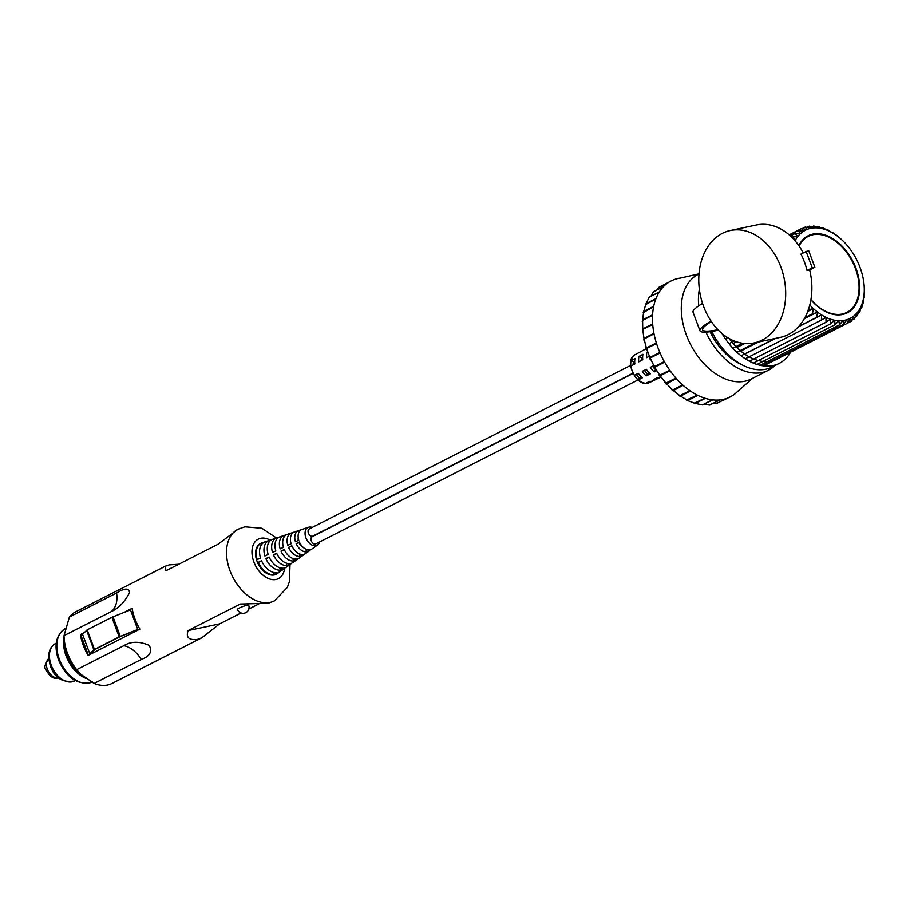 <?xml version="1.0" encoding="UTF-8"?>
<svg xmlns="http://www.w3.org/2000/svg" width="910" height="910" viewBox="0 0 910 910"><rect width="100%" height="100%" fill="white"/><g stroke="black" fill="none" stroke-linecap="round" stroke-linejoin="round"><path stroke-width="1.36" d="M660.694 377.184L657.828 378.56A15.902 10.419 -117 0 1 657.475 378.742A15.902 10.419 -117 0 1 655.894 379.277A15.902 10.419 -117 0 1 653.755 379.424L657.862 377.457A16.005 10.499 63 0 0 659.989 377.309A16.005 10.499 63 0 0 660.649 377.138M653.767 380.516L649.66 382.462A15.675 10.283 -117 0 1 647.852 383.155A15.675 10.283 -117 0 1 647.738 383.178A15.675 10.283 -117 0 1 645.599 383.326L649.694 381.37A15.8 10.351 63 0 0 651.833 381.233A15.8 10.351 63 0 0 653.403 380.698L657.475 378.742M634.702 361.156L633.519 361.759A12.41 8.133 63 0 0 633.144 364.83M636.272 374.351A12.41 8.133 63 0 0 639.537 377.934L641.311 377.024M642.631 357.129L641.607 357.653A12.41 8.133 63 0 0 641.22 360.565M644.405 370.302A12.41 8.133 63 0 0 647.624 373.817L649.251 372.986M652.527 366.252A12.41 8.133 63 0 0 655.701 369.699L655.814 369.653M641.561 357.812A12.41 8.133 -117 0 1 642.642 358.324M638.331 379.834L638.217 379.891A15.675 10.283 -117 0 1 634.327 375.318L638.342 373.327A15.8 10.351 63 0 0 642.232 377.889L638.331 379.834A15.697 10.294 -117 0 0 645.713 383.281M630.983 365.979L630.88 366.036A15.675 10.283 -117 0 1 631.051 360.61L635.021 358.495A15.8 10.351 63 0 0 634.85 363.932L630.983 365.979A15.697 10.294 -117 0 0 634.429 375.273M631.153 360.542A15.697 10.294 -117 0 1 635.089 354.695L638.991 352.591A15.8 10.351 63 0 1 639.082 352.545L643.052 350.407A15.902 10.419 -117 0 1 643.131 350.373M647.01 348.28L642.983 350.441A15.902 10.419 -117 0 1 643.052 350.407M656.611 370.723L654.21 371.917A16.107 10.567 -117 0 1 650.32 367.344L654.336 365.342M648.966 356.47L646.714 357.664A16.107 10.567 -117 0 1 646.896 352.227L647.476 351.92M642.323 371.337L646.339 369.335A16.005 10.499 63 0 0 650.229 373.908L646.214 375.91A15.902 10.419 -117 0 1 642.323 371.337M642.949 354.308A16.005 10.499 63 0 0 642.767 359.746L638.797 361.85A15.902 10.419 -117 0 1 638.968 356.413L642.949 354.308M657.486 377.639L657.828 378.56M649.319 381.552L649.66 382.462M633.519 361.759L631.051 360.61M638.217 379.891L639.537 377.934M641.607 357.653L638.968 356.413M646.214 375.91L647.624 373.817M647.806 352.659L646.896 352.227M654.21 371.917L655.701 369.699M799.105 246.041A42.645 27.96 -117 0 1 808.194 236.384A42.645 27.96 -117 0 1 812.789 234.769A42.645 27.96 -117 0 1 854.035 265.06A42.645 27.96 -117 0 1 846.869 312.403A42.645 27.96 -117 0 1 842.273 314.018A42.645 27.96 -117 0 1 810.946 299.561M808.012 235.804A43.248 28.358 -117 0 1 812.584 234.211A43.248 28.358 -117 0 1 854.376 264.856A43.248 28.358 -117 0 1 847.233 312.881M798.843 245.655A43.248 28.358 -117 0 1 808.103 235.758A43.248 28.358 -117 0 1 812.766 234.109A43.248 28.358 -117 0 1 854.592 264.833A43.248 28.358 -117 0 1 847.324 312.835A43.248 28.358 -117 0 1 842.66 314.485A43.248 28.358 -117 0 1 810.901 299.822M802.131 228.626L805.35 226.988A52.655 34.523 -117 0 1 805.361 226.988L806.92 229.479A49.447 32.419 -117 0 1 810.628 228.342L805.361 226.988M801.551 228.535A52.655 34.523 -117 0 1 801.562 228.524L789.175 234.837L801.551 228.535L803.507 231.242A49.447 32.419 -117 0 1 806.92 229.479L801.562 228.524M798.093 230.731A52.655 34.523 -117 0 1 798.104 230.731L789.493 235.11L798.093 230.731L800.436 233.608A49.447 32.419 -117 0 1 803.507 231.242L798.104 230.731M795.021 233.563A52.655 34.523 -117 0 1 795.033 233.563L790.392 235.917L795.021 233.563L797.752 236.554A49.447 32.419 -117 0 1 800.436 233.608L795.033 233.563M791.814 237.271L792.383 236.987A52.655 34.523 -117 0 1 792.383 236.975L791.802 237.271M711.893 331.706L710.437 332.446L711.904 331.718M734.256 340.988L728.956 343.684L734.268 340.988M721.744 347.347L720.436 348.018L721.755 347.358M714.828 337.2L713.394 337.94L714.839 337.212M716.75 343.161L718.138 342.456L716.739 343.15M725.35 338.782L727.647 337.621M727.625 337.61L725.35 338.77M742.526 343.252L732.823 348.189L742.549 343.252M725.611 351.851L724.44 352.454M724.451 352.466L725.623 351.863M745.279 358.802L821.423 320.058A52.655 34.523 -117 0 1 821.411 320.058L745.267 358.79M812.448 313.813A52.655 34.523 -117 0 1 812.437 313.802L804.918 317.635L817.453 312.05A49.447 32.419 -117 0 1 813.369 308.581A49.447 32.419 -117 0 1 809.809 304.975M755.914 342.558L736.884 352.238L755.96 342.547M733.119 359.837L733.858 359.461L733.107 359.825M775.036 338.497L741.058 355.787L775.081 338.486M798.718 326.462L816.873 317.226A52.655 34.523 -117 0 1 816.861 317.226L798.741 326.44M749.408 361.247L826.03 322.265A52.655 34.523 -117 0 1 826.018 322.254L749.396 361.236M839.566 324.847A52.655 34.523 -117 0 1 839.555 324.847L760.066 365.285L839.566 324.847L842.865 320.57A49.447 32.419 -117 0 1 838.815 320.741L839.555 324.847M830.637 323.801A52.655 34.523 -117 0 1 830.625 323.801L753.355 363.113L830.637 323.801L834.618 320.252A49.447 32.419 -117 0 1 830.318 319.114A49.447 32.419 -117 0 1 825.984 317.351A49.447 32.419 -117 0 1 821.673 314.985L821.411 320.058M756.983 364.444L835.164 324.665A52.655 34.523 -117 0 1 835.153 324.665L756.972 364.444M843.763 324.324A52.655 34.523 -117 0 1 843.752 324.324L762.375 365.729L843.763 324.324L846.687 319.763A49.447 32.419 -117 0 1 842.865 320.57L843.752 324.324M854.615 318.716L856.39 313.586A49.447 32.419 -117 0 1 853.5 316.236L854.604 318.716A52.655 34.523 -117 0 1 854.604 318.716L851.828 320.138M847.711 323.118A52.655 34.523 -117 0 1 847.699 323.118L763.945 365.718L847.711 323.118L850.259 318.307A49.447 32.419 -117 0 1 846.687 319.763L847.699 323.118M851.328 321.241L850.259 318.307A49.447 32.419 -117 0 0 853.5 316.236L851.339 321.23A52.655 34.523 -117 0 1 851.328 321.241L847.733 323.073M857.47 315.588L858.881 310.378A49.447 32.419 -117 0 1 856.39 313.586L857.47 315.588L855.332 316.68M863.249 303.019L863.59 297.923A49.447 32.419 -117 0 1 862.498 302.484L863.249 303.03A52.655 34.523 -117 0 1 863.249 303.03L862.384 303.474M859.893 311.891L860.928 306.659A49.447 32.419 -117 0 1 858.881 310.378L859.882 311.902A52.655 34.523 -117 0 1 859.882 311.902L858.255 312.733M861.827 307.682L862.498 302.484A49.447 32.419 -117 0 1 860.928 306.659L861.815 307.694A52.655 34.523 -117 0 1 861.815 307.694L860.61 308.308M864.147 297.979L864.182 293.02A49.447 32.419 -117 0 1 863.59 297.923L864.147 297.991A52.655 34.523 -117 0 1 864.147 297.991L863.579 298.275M864.5 292.611A52.655 34.523 -117 0 1 864.5 292.622L864.261 287.867A49.447 32.419 -117 0 1 864.182 293.02L864.5 292.622M863.988 283.909L864.307 287.003A52.655 34.523 -117 0 1 864.307 287.025L864.261 287.867A49.447 32.419 -117 0 0 863.931 283.385L863.954 283.59M831.535 232.3L831.604 232.357A49.447 32.419 -117 0 1 835.88 235.007L836.483 235.189A52.655 34.523 -117 0 1 836.495 235.201L840.044 238.215A49.447 32.419 -117 0 1 841.693 239.671A49.447 32.419 -117 0 1 844.025 241.935A49.447 32.419 -117 0 1 847.79 246.098A49.447 32.419 -117 0 1 851.26 250.671A49.447 32.419 -117 0 1 854.41 255.562A49.447 32.419 -117 0 1 857.174 260.726A49.447 32.419 -117 0 1 859.529 266.073A49.447 32.419 -117 0 1 861.44 271.544A49.447 32.419 -117 0 1 862.885 277.049A49.447 32.419 -117 0 1 863.829 282.51A49.447 32.419 -117 0 1 863.931 283.385M822.788 227.671A52.655 34.523 -117 0 1 822.799 227.671L822.958 228.831A49.447 32.419 -117 0 1 827.281 230.287L822.799 227.671L821.73 228.205M831.99 232.061A52.655 34.523 -117 0 1 832.002 232.073L835.88 235.007A49.447 32.419 -117 0 1 840.044 238.215L840.829 238.886M826.667 229.923L827.395 229.548A52.655 34.523 -117 0 1 827.406 229.548L827.281 230.287A49.447 32.419 -117 0 1 831.604 232.357L827.406 229.548M813.733 225.942A52.655 34.523 -117 0 1 813.745 225.942L818.704 228.023A49.447 32.419 -117 0 1 822.958 228.831L818.215 226.465A52.655 34.523 -117 0 1 818.215 226.465L818.704 228.023A49.447 32.419 -117 0 0 814.575 227.853L809.445 226.124A52.655 34.523 -117 0 1 809.445 226.124L810.628 228.342A49.447 32.419 -117 0 1 814.575 227.853L813.733 225.942L811.834 226.92M806.942 227.386L809.434 226.124M795.067 240.786A49.447 32.419 -117 0 1 795.476 240.012L794.544 240.172M792.383 236.987L795.476 240.012A49.447 32.419 -117 0 1 797.752 236.554L792.383 236.975M808.194 309.855L813.369 308.581L812.437 313.802M821.423 320.058L825.984 317.351L826.018 322.254M816.873 317.226L821.673 314.985A49.447 32.419 -117 0 1 817.453 312.05L816.861 317.226M826.03 322.265L830.318 319.114L830.625 323.801M835.164 324.665L838.815 320.741A49.447 32.419 -117 0 1 834.618 320.252L835.153 324.665M816.77 227.193L818.204 226.465M729.274 356.902L730.23 356.413M740.74 351.078L758.599 341.989M804.292 318.739L817.453 312.05M733.289 359.95L734.017 359.587M744.755 354.115L775.752 338.349M798.377 326.838L821.673 314.985M725.35 353.364L726.487 352.784M736.816 347.529L744.71 343.514M807.75 311.436L813.369 308.581M721.573 349.36L722.859 348.712M733.039 343.525L736.452 341.785M714.76 340.181L716.181 339.453M718.024 344.947L719.401 344.242M711.813 335.13L713.269 334.391M803.496 231.22L806.92 229.479M726.191 398.603L716.113 403.721L726.578 398.478A65.088 42.679 -117 0 1 726.191 398.603A65.088 42.679 -117 0 1 723.12 399.433A65.088 42.679 -117 0 1 719.924 399.934A65.088 42.679 -117 0 1 719.491 399.979A65.088 42.679 -117 0 1 712.78 399.899A65.088 42.679 -117 0 1 712.337 399.843A65.088 42.679 -117 0 1 705.341 398.352A65.088 42.679 -117 0 1 704.886 398.216L694.159 403.255L695.126 403.562M712.337 399.843L702.384 404.916L695.388 403.426A65.088 42.679 -117 0 1 694.933 403.278L687.596 400.593L697.788 395.349A65.088 42.679 -117 0 1 697.333 395.122A65.088 42.679 -117 0 1 690.303 390.959A65.088 42.679 -117 0 1 689.86 390.652A65.088 42.679 -117 0 1 683.08 385.294A65.088 42.679 -117 0 1 682.648 384.907A65.088 42.679 -117 0 1 676.278 378.48A65.088 42.679 -117 0 1 675.891 378.037A65.088 42.679 -117 0 1 670.09 370.688A65.088 42.679 -117 0 1 669.737 370.188A65.088 42.679 -117 0 1 664.641 362.123A65.088 42.679 -117 0 1 664.334 361.588A65.088 42.679 -117 0 1 660.08 352.989A65.088 42.679 -117 0 1 659.83 352.42A65.088 42.679 -117 0 1 656.519 343.502A65.088 42.679 -117 0 1 656.337 342.922A65.088 42.679 -117 0 1 654.04 333.902A65.088 42.679 -117 0 1 653.926 333.322A65.088 42.679 -117 0 1 652.72 324.438A65.088 42.679 -117 0 1 652.675 323.869A65.088 42.679 -117 0 1 652.561 315.326A65.088 42.679 -117 0 1 652.595 314.78A65.088 42.679 -117 0 1 653.596 306.795A65.088 42.679 -117 0 1 653.698 306.295A65.088 42.679 -117 0 1 655.791 299.049A65.088 42.679 -117 0 1 655.962 298.605A65.088 42.679 -117 0 1 659.09 292.292A65.088 42.679 -117 0 1 659.329 291.917A65.088 42.679 -117 0 1 663.413 286.684A65.088 42.679 -117 0 1 663.697 286.388A65.088 42.679 -117 0 1 668.645 282.362A65.088 42.679 -117 0 1 668.986 282.145A65.088 42.679 -117 0 1 674.663 279.438A65.088 42.679 -117 0 1 675.049 279.302A65.088 42.679 -117 0 1 678.132 278.471A65.088 42.679 -117 0 1 680.452 278.073L699.005 273.842M697.333 395.122L686.458 400.047L687.596 400.593M702.827 404.961A65.088 42.679 -117 0 1 702.384 404.916L712.78 399.899M719.491 399.979L709.755 405.075L719.924 399.934M709.959 405.007A65.088 42.679 -117 0 1 709.538 405.041L703.885 404.427M752.877 378.185L737.953 391.107A65.088 42.679 -117 0 1 737.839 391.22A65.088 42.679 -117 0 1 737.544 391.527A65.088 42.679 -117 0 1 732.607 395.543A65.088 42.679 -117 0 1 732.254 395.77L722.301 400.832M716.625 403.539A65.088 42.679 -117 0 1 716.238 403.676L711.734 403.676M741.57 364.569A52.655 34.523 -117 0 1 710.084 331.706M774.854 365.615A58.661 38.459 -117 0 1 768.415 370.279A58.661 38.459 -117 0 1 762.08 372.509A58.661 38.459 -117 0 1 705.933 332.127M768.415 370.279L751.273 378.992A58.661 38.459 -117 0 1 744.949 381.222A58.661 38.459 -117 0 1 688.222 339.555A58.661 38.459 -117 0 1 698.084 274.433L698.994 273.967M704.886 398.216A65.088 42.679 -117 0 1 697.788 395.349M668.986 282.145L658.612 287.469L668.645 282.362M656.94 289.824L658.612 287.469M663.697 286.388L653.209 291.939L663.413 286.684M651.207 295.784L653.46 291.746A65.088 42.679 -117 0 1 653.744 291.45M659.329 291.917L649.137 297.138L659.09 292.292M655.962 298.605L646.009 303.678L649.137 297.354A65.088 42.679 -117 0 1 649.365 296.978M653.698 306.295L643.745 311.357L645.838 304.111A65.088 42.679 -117 0 1 646.009 303.678L645.406 304.702L655.791 299.049M652.595 314.78L642.642 319.854L643.643 311.857A65.088 42.679 -117 0 1 643.745 311.357L643.211 312.642L653.596 306.795M652.675 323.869L642.722 328.931L642.608 320.388A65.088 42.679 -117 0 1 642.642 319.854L642.221 321.332L642.608 320.388L652.561 315.326M653.926 333.322L643.973 338.395L642.756 329.5A65.088 42.679 -117 0 1 642.722 328.931L642.449 330.546L642.756 329.5L652.72 324.438M656.337 342.922L646.384 347.984L644.087 338.975A65.088 42.679 -117 0 1 643.973 338.395L643.859 340.067L644.087 338.975L654.04 333.902M659.83 352.42L649.877 357.482L646.566 348.564A65.088 42.679 -117 0 1 646.384 347.984L645.77 347.563L646.418 349.656L646.566 348.564L656.519 343.502M664.334 361.588L654.381 366.65L650.127 358.051A65.088 42.679 -117 0 1 649.877 357.482L649.148 356.982L650.047 359.075L650.127 358.051L660.08 352.989M669.737 370.188L659.773 375.261L654.688 367.185A65.088 42.679 -117 0 1 654.381 366.65L653.528 366.104L654.654 368.106L654.688 367.185L664.641 362.123M675.891 378.037L665.938 383.099L660.125 375.762A65.088 42.679 -117 0 1 659.773 375.261L658.829 374.727L660.114 376.535L660.125 375.762L670.09 370.688M682.648 384.907L672.695 389.969L666.325 383.542A65.088 42.679 -117 0 1 665.938 383.099L664.926 382.621L666.291 384.168L676.278 378.48M689.86 390.652L679.907 395.713L673.127 390.356A65.088 42.679 -117 0 1 672.695 389.969L671.66 389.582L673.047 390.822L683.08 385.294M687.835 400.423A65.088 42.679 -117 0 1 687.38 400.195L680.35 396.032A65.088 42.679 -117 0 1 679.907 395.713L678.894 395.452L680.214 396.35L690.303 390.959M695.388 403.426L705.341 398.352M732.254 395.77A65.088 42.679 -117 0 1 726.578 398.478M698.721 305.851A58.661 38.459 -117 0 1 699.369 289.346M711.768 331.445A57.421 37.651 63 0 0 765.902 369.198A57.421 37.651 63 0 0 772.089 367.026L779.301 363.352A57.421 37.651 63 0 0 790.597 352.17M722.062 333.56A57.421 37.651 63 0 0 773.102 365.536A57.421 37.651 63 0 0 779.301 363.352M728.99 338.429A52.632 34.512 63 0 0 731.902 342.183M731.913 342.194A52.632 34.512 63 0 0 735.906 346.619M735.917 346.63A52.632 34.512 63 0 0 740.148 350.577A52.632 34.512 63 0 0 744.585 353.99A52.632 34.512 63 0 0 749.135 356.822A52.632 34.512 63 0 0 753.742 359.029A52.632 34.512 63 0 0 758.348 360.565A52.632 34.512 63 0 0 762.887 361.429M762.898 361.429A52.632 34.512 63 0 0 767.301 361.6A52.632 34.512 63 0 0 771.452 361.077M722.369 233.335A57.455 42.736 78 0 1 730.298 230.514A57.455 42.736 78 0 1 782.657 272.386A57.455 42.736 78 0 1 762.08 340.124A57.455 42.736 78 0 1 754.151 342.933A57.455 42.736 78 0 1 701.803 301.062A57.455 42.736 78 0 1 722.369 233.335M807.045 270.475L812.255 267.824L806.169 251.456L800.959 254.095A57.455 42.736 -102 0 1 807.045 270.475L809.672 269.917A57.455 42.736 78 0 1 788.265 334.561A57.455 42.736 78 0 1 780.336 337.371L754.151 342.933M730.298 230.514L756.483 224.963A57.455 42.736 78 0 1 803.257 252.935M711.029 321.105A65.497 8.554 159.6 0 0 699.972 330.808A65.497 8.554 159.6 0 0 717.285 330.398L718.286 330.068M717.922 329.704A62.699 8.179 -20.4 0 1 702.6 329.829A62.699 8.179 -20.4 0 1 711.37 321.617M702.531 303.428A65.497 8.554 159.6 0 0 693.056 312.21L699.972 330.808M809.672 269.917L814.871 267.267L808.785 250.898L806.169 251.456M812.255 267.824L814.871 267.267M771.543 361.065A52.632 34.512 63 0 0 775.673 359.757A52.632 34.512 63 0 0 777.129 359.086M64.064 636.977A29.905 19.61 63 0 0 66.1 655.962A29.905 19.61 63 0 0 86.302 678.587M178.769 564.223L169.271 564.871L165.358 566.191L75.53 611.884A40.176 26.345 63 0 0 69.41 617.003L116.571 593.013C124.522 587.996 128.856 587.849 129.55 592.581C124.806 601.897 118.675 608.255 111.191 611.645L64.03 635.646A40.176 26.345 63 0 0 64.326 640.31L65.031 646.635A28.165 18.473 63 0 0 67.238 655.723A28.165 18.473 63 0 0 77.703 671.534L80.569 674.151M64.326 640.31A40.176 26.345 63 0 0 67.477 653.278A40.176 26.345 63 0 0 76.69 669.68L80.558 674.151L94.128 683.478A40.176 26.345 63 0 0 107.63 685.037A40.176 26.345 63 0 0 111.964 683.512L201.792 637.808L219.617 623.885L241.082 612.965M306.613 551.892A11.523 7.553 -117 0 1 296.148 543.611L299.413 541.996A11.034 7.234 63 0 0 309.446 549.924L306.613 551.892L305.771 549.128M300.072 556.454A12.66 8.304 -117 0 1 288.572 547.354L291.837 545.738A12.171 7.974 63 0 0 302.893 554.486L300.072 556.454L299.265 553.803M293.532 561.015A13.798 9.043 -117 0 1 280.997 551.107L284.261 549.492A13.309 8.725 63 0 0 296.353 559.047L293.532 561.015L292.747 558.456M286.98 565.576A14.924 9.794 -117 0 1 273.421 554.85L276.685 553.235A14.435 9.464 63 0 0 289.801 563.609L286.98 565.576L286.218 563.085M280.439 570.138A16.061 10.533 -117 0 1 265.845 558.592L269.11 556.977A15.572 10.215 63 0 0 283.26 568.17L280.439 570.138L279.688 567.703M273.887 574.699A17.199 11.273 -117 0 1 258.269 562.335L261.534 560.719A16.71 10.954 63 0 0 276.72 572.731L273.887 574.699L273.159 572.322M295.454 541.746A11.523 7.553 -117 0 1 298.685 530.564L301.847 529.495A11.034 7.234 63 0 0 298.753 540.21L295.454 541.746M287.81 545.306A12.66 8.304 -117 0 1 291.359 533.021L294.522 531.952A12.171 7.974 63 0 0 291.109 543.77L287.81 545.306M280.166 548.866A13.798 9.043 -117 0 1 284.034 535.478L287.185 534.42A13.309 8.725 63 0 0 283.465 547.331L280.166 548.866M272.522 552.427A14.924 9.794 -117 0 1 276.708 537.935L279.859 536.877A14.435 9.464 63 0 0 275.821 550.891L272.522 552.427M264.878 555.987A16.061 10.533 -117 0 1 269.371 540.392L272.534 539.334A15.572 10.215 63 0 0 268.166 554.452L264.878 555.987M257.223 559.548A17.199 11.273 -117 0 1 262.046 542.849L265.208 541.791A16.71 10.954 63 0 0 260.522 558.012L257.223 559.548M319.558 541.95A10.01 6.563 -117 0 1 317.556 545.022A10.01 6.563 -117 0 1 315.929 545.727A10.01 6.563 -117 0 1 306.056 538.174A10.01 6.563 -117 0 1 308.513 527.254A10.01 6.563 -117 0 1 309.013 527.129A10.01 6.563 -117 0 1 312.175 527.436M277.413 573.516A17.301 11.341 -117 0 1 277.14 573.721A17.301 11.341 -117 0 1 274.331 574.938A17.301 11.341 -117 0 1 257.28 561.88A17.301 11.341 -117 0 1 261.523 543.031A17.301 11.341 -117 0 1 261.841 542.929M84.061 632.757L80.398 634.611A40.176 26.345 63 0 0 88.156 655.45L139.89 629.129A40.176 26.345 -117 0 1 132.143 608.289L123.874 612.498M165.358 566.191L165.904 570.775L218.047 544.248L238.011 529.222A40.176 26.345 -117 0 0 231.265 573.835A40.176 26.345 -117 0 0 270.122 602.374A40.176 26.345 -117 0 0 274.456 600.85L268.393 603.25L240.274 604.035L188.143 630.562C185.754 637.216 188.723 640.208 197.049 639.548L201.792 637.808M76.69 669.68L123.84 645.69C130.949 641.277 139.389 641.175 149.194 645.383C152.561 651.571 149.923 656.269 141.289 659.488L94.128 683.478M248.805 609.04L258.895 603.91M278.961 572.197A17.199 11.273 -117 0 1 277.686 573.334A17.199 11.273 -117 0 1 275.855 574.278L278.619 572.322A16.71 10.954 63 0 0 280.394 571.4L283.977 568.864A16.061 10.533 -117 0 1 282.271 569.751L285.035 567.794A15.572 10.215 63 0 0 286.695 566.93L290.279 564.393A14.924 9.794 -117 0 1 288.686 565.212L291.45 563.256A14.435 9.464 63 0 0 292.986 562.46L296.569 559.923A13.798 9.043 -117 0 1 295.102 560.685L297.866 558.729A13.309 8.725 63 0 0 299.288 557.989L302.859 555.453A12.66 8.304 -117 0 1 301.517 556.146L304.281 554.19A12.171 7.974 63 0 0 305.578 553.519L309.161 550.982A11.523 7.553 -117 0 1 307.933 551.619L310.697 549.663A11.034 7.234 63 0 0 311.868 549.048L317.556 545.022M285.239 567.715A16.061 10.533 -117 0 1 283.977 568.864M291.53 563.233A14.924 9.794 -117 0 1 290.279 564.393M297.786 558.785A13.798 9.043 -117 0 1 296.569 559.923M303.974 554.406A12.66 8.304 -117 0 1 302.859 555.453M310.173 550.027A11.523 7.553 -117 0 1 309.161 550.982M262.046 542.849L262.387 543.611M269.371 540.392L269.735 541.211M276.708 537.935L277.095 538.811M284.034 535.478L284.455 536.434M291.359 533.021L291.814 534.068M298.685 530.564L299.197 531.724M298.218 537.776A7.007 4.595 63 0 0 298.275 540.438M69.41 617.003L64.03 635.646M219.617 623.885L188.143 630.562M258.269 562.335L261.716 561.117M265.845 558.592L269.292 557.375M273.421 554.85L276.868 553.633M280.997 551.107L284.443 549.89M288.572 547.354L292.019 546.136M296.148 543.611L298.958 542.622A7.007 4.595 63 0 0 302.996 547.149M298.958 542.622L299.561 542.314M83.902 632.916L80.398 634.611M80.671 634.554L88.395 655.325M132.155 608.369L124.568 612.225M89.828 653.846L95.516 649.194L120.2 636.636L137.74 629.47L130.46 609.893L111.873 617.287L87.189 629.845L82.548 634.27L89.828 653.846L93.844 649.808L86.564 630.243M137.74 629.47L119.153 636.863L93.844 649.808M247.099 605.23A6.006 0.785 -20.4 0 1 248.692 605.195A6.006 6.006 0 0 1 244.301 613.169A6.006 6.006 0 0 1 237.43 609.381A6.006 0.785 -20.4 0 1 239.137 608.119A6.006 0.785 -20.4 0 1 247.099 605.23M309.627 528.801A4.004 2.628 63 0 0 309.195 528.949A4.004 2.628 63 0 0 308.524 533.396A4.004 2.628 63 0 0 312.403 536.24A4.004 2.628 63 0 0 312.835 536.092A4.004 2.628 63 0 0 313.211 535.831M312.539 536.616A4.004 2.628 63 0 0 312.107 536.764A4.004 2.628 63 0 0 311.436 541.211A4.004 2.628 63 0 0 315.304 544.055A4.004 2.628 63 0 0 315.736 543.907A4.004 2.628 63 0 0 316.111 543.645M48.73 658.578A10.806 7.087 63 0 0 47.331 669.214A10.806 7.087 63 0 0 58.445 677.688M51.233 665.255A20.998 13.764 63 0 0 74.495 681.055C62.449 682.989 54.418 677.927 50.38 665.881C47.229 654.813 48.913 647.385 55.442 643.62A20.998 13.764 63 0 0 51.233 665.255M92.49 681.897C78.305 685.878 66.987 678.587 58.513 660.023C53.69 645.383 55.965 634.907 65.361 628.582A29.905 19.61 63 0 0 59.366 659.386A29.905 19.61 63 0 0 91.944 682.159M284.602 568.363A22.159 14.526 -117 0 1 276.014 579.465A22.159 14.526 -117 0 1 253.867 561.936A22.159 14.526 -117 0 1 260.704 538.276A22.159 14.526 -117 0 1 270.19 540.119M123.84 645.69A26.026 17.062 -117 0 1 141.289 659.488M116.571 593.013A26.026 17.062 -117 0 1 111.191 611.645M120.279 636.363L112.999 616.787M119.153 636.863L111.873 617.287M94.469 649.421L87.189 629.845M647.852 383.155L647.727 383.19C635.76 386.704 623.782 359.871 635.078 354.695M841.693 239.671L840.681 238.75M59.309 677.347C54.611 679.975 50.243 677.54 46.205 670.056C43.737 667.838 44.829 663.845 49.504 658.078M74.495 681.055L75.291 680.657M65.361 628.582L65.964 628.275M55.442 643.62L56.238 643.211M276.492 538.003L261.83 528.232L244.835 526.81L238.011 529.222M308.513 527.254L261.523 543.031M290.017 564.575L289.414 581.683L287.321 587.416L274.456 600.85M642.722 359.279L641.243 360.03M634.782 363.317L633.155 364.137M630.63 365.422L309.195 528.949M632.905 373.259L312.835 536.092M633.03 373.498L312.107 536.764M638.024 379.936L315.736 543.907"/></g></svg>

